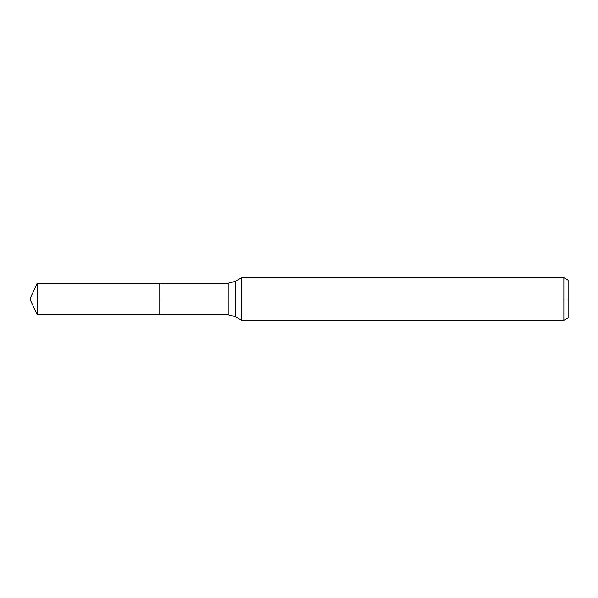 <?xml version="1.0" encoding="UTF-8"?>
<svg xmlns="http://www.w3.org/2000/svg" width="598" height="598" viewBox="0 0 598 598"><rect width="100%" height="100%" fill="white"/><g stroke="black" fill="none" stroke-linecap="round" stroke-linejoin="round"><path stroke-width="0.9" d="M563.854 320.244L563.854 277.756L568.1 280.208L568.1 317.792L563.854 320.244L241.547 320.244L241.547 277.756L235.268 281.381L235.268 316.619L228.182 314.72L159.778 314.72L159.778 283.28L37.233 283.28L37.233 299L29.9 299L37.233 314.72L37.233 299L159.778 299L29.9 299L568.1 299M37.233 314.72L159.778 314.72L159.778 283.28L228.182 283.28L228.182 314.72M563.854 277.756L241.547 277.756M235.268 316.619L241.547 320.244M235.268 281.381L228.182 283.28M29.9 299L37.233 283.28"/></g></svg>

